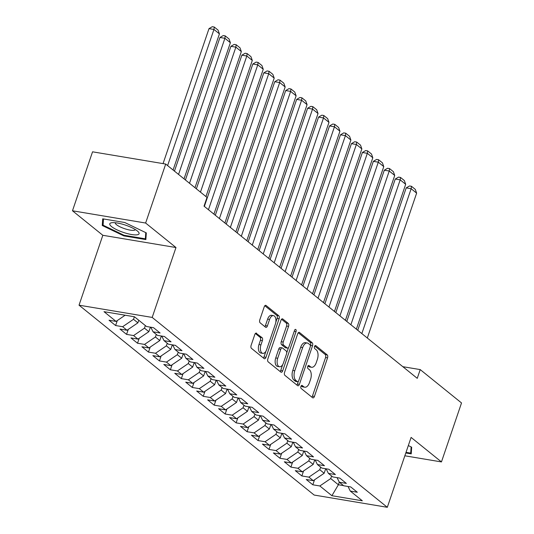 <?xml version="1.0" encoding="UTF-8"?>
<svg xmlns="http://www.w3.org/2000/svg" width="534" height="534" viewBox="0 0 534 534"><rect width="100%" height="100%" fill="white"/><g stroke="black" fill="none" stroke-linecap="round" stroke-linejoin="round"><path stroke-width="0.8" d="M300.936 386.396A1.635 0.881 99.5 0 0 301.176 388.505L312.604 397.73A2.336 1.262 99.5 0 0 312.951 397.89A2.336 1.262 99.5 0 0 314.413 396.455L327.549 357.867A2.336 1.262 99.5 0 0 327.202 354.856L315.774 345.631A1.635 0.881 99.5 0 0 315.534 345.518A1.635 0.881 99.5 0 0 314.513 346.519A1.635 0.881 99.5 0 0 314.753 348.629L316.235 349.823A7.476 4.025 99.5 0 1 317.336 359.462L316.241 362.679A7.476 4.025 99.5 0 1 311.569 367.272A7.476 4.025 99.5 0 1 310.468 366.758L308.986 365.563A1.635 0.881 99.5 0 0 308.745 365.456A1.635 0.881 99.5 0 0 307.724 366.457A1.635 0.881 99.5 0 0 307.964 368.567L309.446 369.762A7.476 4.025 99.5 0 1 310.548 379.4L309.453 382.618A7.476 4.025 99.5 0 1 304.781 387.21A7.476 4.025 99.5 0 1 303.679 386.696L302.197 385.501A1.635 0.881 99.5 0 0 301.957 385.388A1.635 0.881 99.5 0 0 300.936 386.396M256.614 333.243A2.336 1.262 99.5 0 0 256.267 333.082A2.336 1.262 99.5 0 0 254.805 334.518L251.12 345.344A2.336 1.262 99.5 0 0 251.467 348.362L264.156 358.608A2.336 1.262 99.5 0 0 264.504 358.768A2.336 1.262 99.5 0 0 265.965 357.333L279.102 318.745A2.336 1.262 99.5 0 0 278.755 315.734L266.065 305.481A2.336 1.262 99.5 0 0 265.718 305.321A2.336 1.262 99.5 0 0 264.257 306.756L259.804 319.833A2.336 1.262 99.5 0 0 260.151 322.85L265.585 327.235A2.336 1.262 99.5 0 0 265.925 327.395A2.336 1.262 99.5 0 0 267.387 325.96L269.597 319.472A6.248 3.364 99.5 0 1 273.501 315.634A6.248 3.364 99.5 0 1 275.35 324.118L266.7 349.523A6.248 3.364 99.5 0 1 262.795 353.361A6.248 3.364 99.5 0 1 260.946 344.877L262.388 340.645A2.336 1.262 99.5 0 0 262.04 337.628L255.893 333.123M145.628 223.032L72.477 210.783L102.828 235.287L175.98 247.536L145.628 223.032L165.707 164.058L207.012 197.42L204.035 206.151L417.248 378.332L420.218 369.595L402.823 366.684M175.98 247.536L152.19 317.423L387.31 507.3L314.152 495.051L79.032 305.181L152.19 317.423M404.845 455.789L441.451 461.923L411.1 437.413L387.31 507.3M441.451 461.923L461.523 402.95L420.218 369.595M284.569 372.358A2.336 1.262 99.5 0 0 284.916 375.369L297.605 385.615A2.336 1.262 99.5 0 0 297.945 385.775A2.336 1.262 99.5 0 0 299.407 384.34L312.544 345.752A2.336 1.262 99.5 0 0 312.196 342.741L299.507 332.495A2.336 1.262 99.5 0 0 299.167 332.335A2.336 1.262 99.5 0 0 297.705 333.77L284.569 372.358M280.877 372.111L268.188 361.865A2.336 1.262 99.5 0 1 267.841 358.848L280.977 320.267A2.336 1.262 99.5 0 1 282.439 318.831A2.336 1.262 99.5 0 1 282.786 318.992L288.22 323.377A2.336 1.262 99.5 0 1 288.56 326.387L283.234 342.034A2.336 1.262 99.5 0 0 283.581 345.051L287.185 347.954A2.336 1.262 99.5 0 0 287.526 348.115A2.336 1.262 99.5 0 0 288.987 346.679L294.534 330.392A1.635 0.881 99.5 0 1 295.556 329.385A1.635 0.881 99.5 0 1 296.043 331.607L282.686 370.836A2.336 1.262 99.5 0 1 281.224 372.271A2.336 1.262 99.5 0 1 280.877 372.111M314.519 479.812L312.824 484.799L319.839 485.973L331.894 495.706L362.339 500.805L350.291 491.073L357.306 492.248L350.731 486.941L343.716 485.766L339.33 482.222L346.352 483.397L339.778 478.09L332.755 476.915L328.377 473.378L335.392 474.552L328.817 469.246L321.802 468.071L317.416 464.527L324.438 465.701L317.863 460.395L310.848 459.22L306.463 455.682L313.485 456.857L306.91 451.55L299.888 450.376L295.509 446.831L302.524 448.006L295.949 442.699L288.934 441.525L284.549 437.987L291.571 439.162L284.996 433.855L277.974 432.68L273.595 429.136L280.61 430.311L274.042 425.004L267.02 423.829L262.641 420.291L269.657 421.466L263.082 416.16L256.066 414.985L251.681 411.44L258.703 412.615L252.128 407.309L245.106 406.134L240.727 402.596L247.743 403.771L241.168 398.457L234.152 397.283L229.767 393.745L236.789 394.92L230.214 389.613L223.199 388.438L218.813 384.901L225.835 386.075L219.26 380.762L212.238 379.587L207.859 376.049L214.875 377.224L208.3 371.918L201.285 370.743L196.899 367.205L203.921 368.38L197.346 363.067L190.324 361.892L185.945 358.354L192.961 359.529L186.393 354.222L179.371 353.047L174.985 349.51L182.007 350.684L175.432 345.371L168.417 344.196L164.031 340.659L171.054 341.833L164.479 336.527L157.457 335.352L153.078 331.814L160.093 332.989L153.518 327.676L146.503 326.501L134.448 316.769L104.003 311.676L116.052 321.408L125.15 315.214M312.824 484.799L306.249 479.492L313.264 480.667L308.886 477.129L319.766 469.713L320.647 467.137M303.559 470.968L301.864 475.954L308.886 477.129M301.864 475.954L295.289 470.641L302.311 471.822L297.925 468.278L308.812 460.869L309.687 458.285M292.605 462.117L290.91 467.103L297.925 468.278M290.91 467.103L284.335 461.797L291.35 462.971L286.972 459.434L297.852 452.018L298.733 449.441M281.652 453.273L279.95 458.259L286.972 459.434M279.95 458.259L273.381 452.945L280.397 454.12L276.018 450.583L286.898 443.173L287.779 440.59M270.691 444.421L268.996 449.408L276.018 450.583M268.996 449.408L262.421 444.101L269.443 445.276L265.058 441.738L275.938 434.322L276.819 431.746M259.738 435.577L258.042 440.563L265.058 441.738M258.042 440.563L251.467 435.25L258.483 436.425L254.104 432.887L264.984 425.478L265.865 422.895M248.784 426.726L247.082 431.712L254.104 432.887M247.082 431.712L240.507 426.406L247.529 427.58L243.144 424.043L254.03 416.627L254.905 414.05M237.824 417.882L236.128 422.868L243.144 424.043M236.128 422.868L229.553 417.555L236.575 418.729L232.19 415.192L243.07 407.782L243.951 405.199M226.87 409.031L225.168 414.017L232.19 415.192M225.168 414.017L218.6 408.71L225.615 409.885L221.236 406.347L232.116 398.931L232.998 396.355M215.91 400.186L214.214 405.173L221.236 406.347M214.214 405.173L207.639 399.859L214.661 401.034L210.276 397.496L221.163 390.087L222.037 387.504M204.956 391.335L203.26 396.321L210.276 397.496M203.26 396.321L196.686 391.015L203.701 392.19L199.322 388.652L210.202 381.236L211.084 378.653M194.002 382.491L192.3 387.477L199.322 388.652M192.3 387.477L185.732 382.164L192.747 383.339L188.362 379.801L199.249 372.392L200.123 369.808M183.042 373.64L181.346 378.626L188.362 379.801M181.346 378.626L174.772 373.319L181.794 374.494L177.408 370.956L188.288 363.541L189.169 360.957M172.088 364.789L170.393 369.782L177.408 370.956M170.393 369.782L163.818 364.468L170.833 365.643L166.454 362.105L177.335 354.696L178.216 352.113M161.135 355.944L159.432 360.931L166.454 362.105M159.432 360.931L152.857 355.624L159.88 356.799L155.494 353.261L166.381 345.845L167.255 343.262M150.174 347.093L148.479 352.086L155.494 353.261M148.479 352.086L141.904 346.773L148.926 347.948L144.54 344.41L155.421 337.001L156.302 334.418M139.22 338.249L137.518 343.235L144.54 344.41M137.518 343.235L130.95 337.929L137.966 339.103L133.587 335.566L144.467 328.15L145.348 325.566M128.26 329.398L126.565 334.384L133.587 335.566M126.565 334.384L119.99 329.077L127.012 330.252L122.626 326.715L133.513 319.305L134.374 316.755M117.306 320.554L115.611 325.54L122.626 326.715M115.611 325.54L109.036 320.233L116.052 321.408M153.078 331.814L150.828 327.229M164.031 340.659L161.782 336.073M133.513 319.305L137.892 322.843L138.773 320.26M127.012 330.252L137.892 322.843M174.985 349.51L172.742 344.924M144.467 328.15L148.846 331.687L150.394 327.155M137.966 339.103L148.846 331.687M185.945 358.354L183.696 353.768M155.421 337.001L159.806 340.538L161.348 335.999M148.926 347.948L159.806 340.538M196.899 367.205L194.65 362.619M166.381 345.845L170.76 349.383L172.308 344.851M159.88 356.799L170.76 349.383M207.859 376.049L205.61 371.464M177.335 354.696L181.72 358.234L183.262 353.695M170.833 365.643L181.72 358.234M218.813 384.901L216.564 380.315M188.288 363.541L192.674 367.078L194.216 362.546M181.794 374.494L192.674 367.078M229.767 393.745L227.517 389.159M199.249 372.392L203.628 375.929L205.176 371.39M192.747 383.339L203.628 375.929M240.727 402.596L238.478 398.01M210.202 381.236L214.588 384.774L216.13 380.241M203.701 392.19L214.588 384.774M251.681 411.44L249.431 406.855M221.163 390.087L225.542 393.625L227.083 389.092M214.661 401.034L225.542 393.625M262.641 420.291L260.392 415.706M232.116 398.931L236.502 402.469L238.044 397.937M225.615 409.885L236.502 402.469M273.595 429.136L271.345 424.55M243.07 407.782L247.456 411.32L248.998 406.788M236.575 418.729L247.456 411.32M284.549 437.987L282.299 433.401M254.03 416.627L258.409 420.165L259.958 415.632M247.529 427.58L258.409 420.165M295.509 446.831L293.259 442.252M264.984 425.478L269.37 429.016L270.912 424.483M258.483 436.425L269.37 429.016M306.463 455.682L304.213 451.096M275.938 434.322L280.323 437.867L281.865 433.328M269.443 445.276L280.323 437.867M317.416 464.527L315.167 459.948M286.898 443.173L291.277 446.711L292.826 442.179M280.397 454.12L291.277 446.711M328.377 473.378L326.127 468.792M297.852 452.018L302.237 455.562L303.779 451.023M291.35 462.971L302.237 455.562M339.33 482.222L337.081 477.643M308.812 460.869L313.191 464.406L314.733 459.874M302.311 471.822L313.191 464.406M350.291 491.073L348.041 486.487M319.766 469.713L324.151 473.257L325.693 468.719M313.264 480.667L324.151 473.257M165.707 164.058L92.549 151.816L72.477 210.783M102.828 235.287L79.032 305.181M339.284 482.129L338.389 484.759L343.536 485.62M319.839 485.973L330.72 478.564L331.601 475.981M330.72 478.564L338.389 484.759L331.894 495.706M405.8 452.972L411.233 453.88L411.674 447.185L408.323 445.576M123.841 235.894L145.869 239.586L146.316 232.891L124.729 222.511L102.695 218.82L102.254 225.515L123.841 235.894L124.055 235.26M301.156 385.922L301.703 386.369A7.476 4.025 99.5 0 0 302.805 386.876L304.781 387.21M311.569 367.272L309.593 366.938A7.476 4.025 99.5 0 1 308.492 366.431L307.938 365.984M311.876 397.142A2.336 1.262 99.5 0 0 312.43 396.128L325.566 357.54A2.336 1.262 99.5 0 0 325.226 354.523L314.726 346.052M310.394 345.932L310.568 345.425A2.336 1.262 99.5 0 0 310.221 342.407L298.266 332.755M296.871 385.027A2.336 1.262 99.5 0 0 297.431 384.013L298.279 381.51M297.445 381.656A1.635 0.881 99.5 0 0 297.685 381.77A1.635 0.881 99.5 0 0 298.706 380.769L310.234 346.893A1.635 0.881 99.5 0 0 309.994 344.79L308.432 343.529A7.476 4.025 99.5 0 0 307.33 343.015A7.476 4.025 99.5 0 0 302.658 347.607L294.775 370.763A7.476 4.025 99.5 0 0 295.883 380.402L297.445 381.656L295.462 381.329A1.635 0.881 99.5 0 0 295.702 381.443A1.635 0.881 99.5 0 0 295.969 381.416M307.33 343.015L305.355 342.688A7.476 4.025 99.5 0 0 300.682 347.28L302.658 347.607M295.462 381.329L293.907 380.068A7.476 4.025 99.5 0 1 292.799 370.429L300.682 347.28M281.538 319.245L286.237 323.043L288.22 323.377M287.526 348.115L285.55 347.788A2.336 1.262 99.5 0 1 285.203 347.627L281.605 344.717A2.336 1.262 99.5 0 1 281.258 341.707L286.584 326.054A2.336 1.262 99.5 0 0 286.237 323.043M288.5 347.607L286.725 352.827M282.74 364.542L280.71 370.503L282.686 370.836M277.707 358.274A6.248 3.364 99.5 0 0 279.549 366.758A6.248 3.364 99.5 0 0 283.461 362.92L286.504 353.969A2.336 1.262 99.5 0 0 286.164 350.958L282.559 348.048A2.336 1.262 99.5 0 0 282.212 347.888A2.336 1.262 99.5 0 0 280.75 349.323L277.707 358.274L275.731 357.947A6.248 3.364 99.5 0 0 277.573 366.431L279.549 366.758M282.212 347.888L280.237 347.561A2.336 1.262 99.5 0 0 278.775 348.996L280.75 349.323M275.731 357.947L278.775 348.996M280.15 371.517A2.336 1.262 99.5 0 0 280.71 370.503M262.795 353.361L260.812 353.034A6.248 3.364 99.5 0 1 258.97 344.543L260.412 340.312A2.336 1.262 99.5 0 0 260.065 337.301L255.365 333.503M273.501 315.634L271.526 315.307A6.248 3.364 99.5 0 0 267.621 319.145L269.597 319.472M264.851 326.641A2.336 1.262 99.5 0 0 265.411 325.627L267.621 319.145M275.804 322.282L277.119 318.411A2.336 1.262 99.5 0 0 276.779 315.4L264.817 305.742M263.422 358.014A2.336 1.262 99.5 0 0 263.983 356.999L265.979 351.145M103.262 222.551L102.254 225.515M361.838 333.59L411.16 188.716L416.633 193.141L367.319 338.015M406.214 187.888L409.485 185.959L411.46 186.293L411.16 188.716L406.214 187.888L357.74 330.279M325.58 469.046L326.367 469.293M411.46 186.293L415.298 189.39L416.633 193.141M350.885 324.739L400.2 179.871L405.68 184.29L356.358 329.164M395.26 179.044L398.531 177.114L400.507 177.442L400.2 179.871L395.26 179.044L346.786 321.435M314.626 460.201L315.414 460.441M400.507 177.442L404.345 180.539L405.68 184.29M339.924 315.894L389.246 171.02L394.726 175.446L345.405 320.32M384.3 170.192L387.577 168.263L389.553 168.597L389.246 171.02L384.3 170.192L335.826 312.584M303.666 451.35L304.46 451.597M389.553 168.597L393.384 171.694L394.726 175.446M411.12 446.918L410.706 453.119L406.02 452.338M411.42 451.036L410.706 453.119M111.84 222.711A15.466 3.785 -161.2 0 0 111.8 222.718A15.466 3.785 -161.2 0 0 116.893 229.794A15.466 3.785 -161.2 0 0 137.024 234.82A15.466 3.785 -161.2 0 0 138.132 231.683A15.466 3.785 -161.2 0 0 125.69 225.194A15.466 3.785 -161.2 0 0 111.84 222.711M115.297 222.738A10.587 2.597 -161.2 0 0 115.291 222.771A10.587 2.597 -161.2 0 0 122.219 227.798A10.587 2.597 -161.2 0 0 133.934 230.328A10.587 2.597 -161.2 0 0 135.336 229.593A10.587 2.597 -161.2 0 0 135.342 229.567M145.762 232.624L145.348 238.825L124.001 235.254L103.089 225.194L103.496 218.953M146.062 236.736L145.348 238.825M328.971 307.043L378.292 162.176L383.766 166.595L334.451 311.469M373.346 161.348L376.617 159.419L378.593 159.746L378.292 162.176L373.346 161.348L324.872 303.733M292.712 442.506L293.5 442.746M378.593 159.746L382.431 162.843L383.766 166.595M318.017 298.199L367.332 153.325L372.812 157.75L323.491 302.618M362.392 152.497L365.663 150.568L367.639 150.902L367.332 153.325L362.392 152.497L313.919 294.888M281.758 433.655L282.546 433.902M367.639 150.902L371.47 153.999L372.812 157.75M307.057 289.348L356.378 144.474L361.858 148.899L312.537 293.773M351.432 143.653L354.703 141.724L356.685 142.051L356.378 144.474L351.432 143.653L302.958 286.037M270.798 424.81L271.592 425.051M356.685 142.051L360.517 145.148L361.858 148.899M296.103 280.504L345.418 135.629L350.898 140.055L301.583 284.922M340.478 134.802L343.749 132.873L345.725 133.206L345.418 135.629L340.478 134.802L292.005 277.193M259.844 415.959L260.632 416.206M345.725 133.206L349.563 136.303L350.898 140.055M285.149 271.652L334.464 126.778L339.944 131.204L290.623 276.078M329.525 125.951L332.795 124.028L334.771 124.355L334.464 126.778L329.525 125.951L281.051 268.342M248.884 407.115L249.678 407.355M334.771 124.355L338.603 127.452L339.944 131.204M274.189 262.808L323.511 117.934L328.984 122.359L279.669 267.227M318.564 117.106L321.835 115.177L323.811 115.511L323.511 117.934L318.564 117.106L270.091 259.497M237.93 398.264L238.718 398.511M323.811 115.511L327.649 118.608L328.984 122.359M263.235 253.957L312.55 109.083L318.03 113.508L268.709 258.383M307.611 108.255L310.881 106.333L312.857 106.66L312.55 109.083L307.611 108.255L259.137 250.646M226.977 389.419L227.764 389.66M312.857 106.66L316.695 109.757L318.03 113.508M252.275 245.113L301.597 100.238L307.077 104.664L257.755 249.532M296.65 99.411L299.921 97.482L301.904 97.815L301.597 100.238L296.65 99.411L248.177 241.802M216.016 380.568L216.811 380.815M301.904 97.815L305.735 100.913L307.077 104.664M241.321 236.262L290.643 91.387L296.116 95.813L246.801 240.687M285.697 90.56L288.967 88.637L290.943 88.964L290.643 91.387L285.697 90.56L237.223 232.951M205.063 371.724L205.85 371.964M290.943 88.964L294.781 92.062L296.116 95.813M230.368 227.417L279.683 82.543L285.163 86.969L235.841 231.836M274.743 81.715L278.014 79.786L279.99 80.12L279.683 82.543L274.743 81.715L226.269 224.106M194.109 362.873L194.897 363.113M279.99 80.12L283.821 83.217L285.163 86.969M219.407 218.566L268.729 73.692L274.202 78.118L224.887 222.992M263.783 72.864L267.053 70.942L269.036 71.269L268.729 73.692L263.783 72.864L215.309 215.255M183.149 354.029L183.943 354.269M269.036 71.269L272.867 74.366L274.202 78.118M208.454 209.722L257.768 64.848L263.249 69.273L213.934 214.141M252.829 64.02L256.1 62.091L258.076 62.425L257.768 64.848L252.829 64.02L204.355 206.411M172.195 345.178L172.983 345.418M258.076 62.425L261.914 65.522L263.249 69.273M200.47 192.133L246.815 55.997L252.295 60.422L205.95 196.559M241.875 55.169L245.146 53.246L247.122 53.574L246.815 55.997L241.875 55.169L196.372 188.822M161.235 336.333L162.029 336.574M247.122 53.574L250.953 56.671L252.295 60.422M189.517 183.289L235.861 47.152L241.335 51.578L194.99 187.708M230.915 46.325L234.186 44.395L236.161 44.729L235.861 47.152L230.915 46.325L185.418 179.978M150.281 327.482L151.069 327.722M236.161 44.729L240 47.826L241.335 51.578M178.556 174.438L224.901 38.301L230.381 42.727L184.036 178.863M219.961 37.473L223.232 35.551L225.208 35.878L224.901 38.301L219.961 37.473L174.458 171.127M225.208 35.878L229.046 38.975L230.381 42.727M167.603 165.593L213.947 29.457L219.427 33.876L173.083 170.012M209.001 28.629L212.272 26.7L214.254 27.034L213.947 29.457L209.001 28.629L163.05 163.618M214.254 27.034L218.086 30.131L219.427 33.876M301.703 386.369L303.679 386.696M308.485 365.483L308.986 365.563M308.492 366.431L310.468 366.758M315.267 345.545L315.774 345.631M325.226 354.523L327.202 354.856M325.566 357.54L327.549 357.867M312.43 396.128L314.413 396.455M301.697 385.421L302.197 385.501M298.786 332.375L299.507 332.495M310.221 342.407L312.196 342.741M310.568 345.425L312.544 345.752M297.431 384.013L299.407 384.34M292.799 370.429L294.775 370.763M293.907 380.068L295.883 380.402M282.065 318.865L282.786 318.992M286.584 326.054L288.56 326.387M281.258 341.707L283.234 342.034M281.605 344.717L283.581 345.051M285.203 347.627L287.185 347.954M294.227 331.3L296.043 331.607M260.065 337.301L262.04 337.628M260.412 340.312L262.388 340.645M258.97 344.543L260.946 344.877M265.411 325.627L267.387 325.96M265.345 305.361L266.065 305.481M276.779 315.4L278.755 315.734M277.119 318.411L279.102 318.745M263.983 356.999L265.965 357.333M295.702 381.443L297.685 381.77"/></g></svg>
